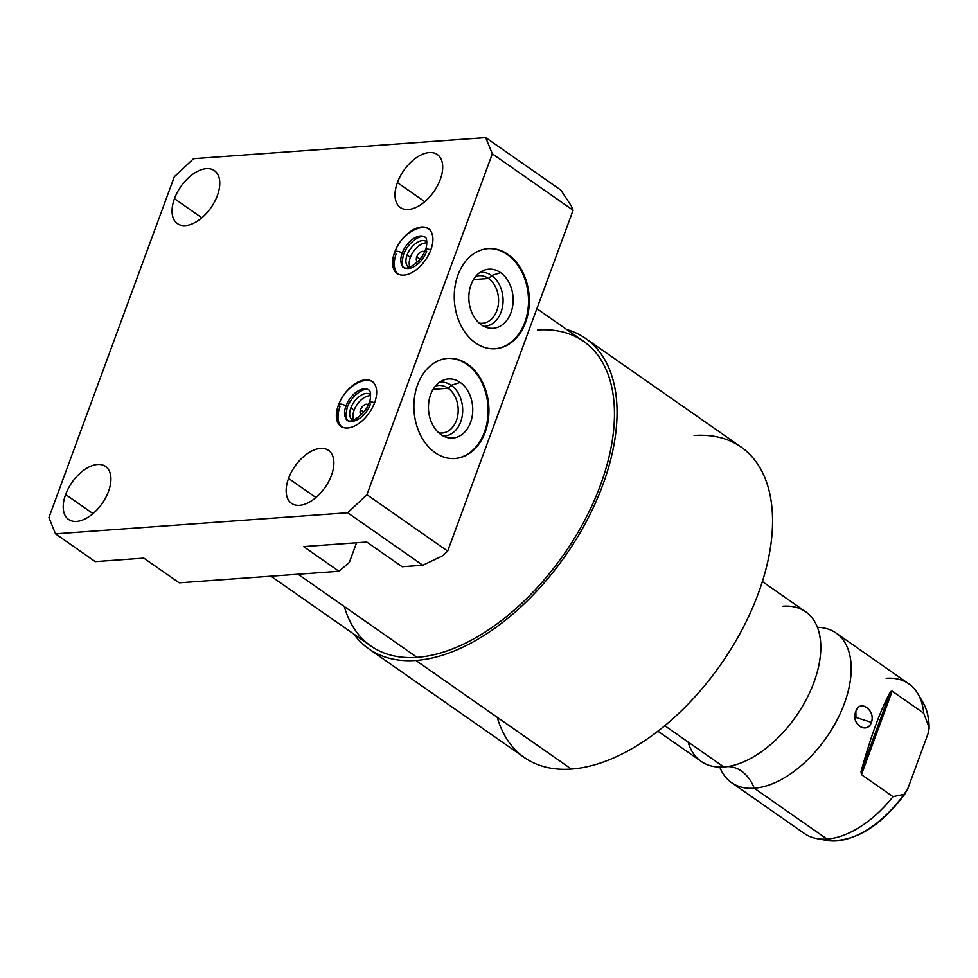 <?xml version="1.0" encoding="UTF-8"?>
<svg xmlns="http://www.w3.org/2000/svg" width="978" height="978" viewBox="0 0 978 978"><rect width="100%" height="100%" fill="white"/><g stroke="black" fill="none" stroke-linecap="round" stroke-linejoin="round"><path stroke-width="1.47" d="M349.305 562.472L356.554 542.766L349.305 562.472L338.975 571.286L349.305 562.472M442.753 555.724L447.679 551.091L573.096 210.246L571.396 206.089L560.846 190.087L571.396 206.089L573.096 210.246L492.313 153.815L485.699 137.605L560.846 190.087L485.699 137.605L193.546 158.68L174.304 176.761L48.9 517.619L55.514 533.829L347.679 512.753L366.909 494.672L447.679 551.091L573.096 210.246L492.313 153.815L366.909 494.672L492.313 153.815L485.699 137.605L193.546 158.68L174.304 176.761L48.9 517.619L55.514 533.829L95.282 561.616L143.827 558.12L95.282 561.616L55.514 533.829L347.679 512.753L366.909 494.672L447.679 551.091L442.753 555.724L422.814 565.247L442.753 555.724M536.873 308.681L583.646 341.359A185.796 105.771 124.9 0 1 584.783 520.125A185.796 105.771 124.9 0 1 417.019 657.338L298.07 574.245L417.019 657.338A185.796 105.771 124.9 0 1 370.845 645.981L270.955 576.201M415.882 660.456A189.329 107.776 -55.1 0 0 594.697 504.587A189.329 107.776 -55.1 0 0 566.665 329.5A189.329 107.776 -55.1 0 1 585.663 338.461A189.329 107.776 -55.1 0 1 586.824 520.626A189.329 107.776 -55.1 0 1 415.882 660.456L571.36 769.075L415.882 660.456A189.329 107.776 -55.1 0 1 353.865 634.123A189.329 107.776 -55.1 0 0 368.816 648.879A189.329 107.776 -55.1 0 0 415.882 660.456M537.46 330.002A185.796 105.771 124.9 0 1 600.59 484.77A185.796 105.771 124.9 0 1 417.019 657.338A185.796 105.771 124.9 0 1 344.28 606.531M585.663 338.461L741.153 447.08A189.329 107.776 124.9 0 1 742.302 629.245A189.329 107.776 124.9 0 1 571.36 769.075A189.329 107.776 -55.1 0 0 758.415 593.218A189.329 107.776 -55.1 0 0 694.099 435.503M497.24 717.29A189.329 107.776 -55.1 0 0 571.36 769.075A189.329 107.776 124.9 0 1 524.306 757.498L368.816 648.879M762.4 581.555L805.676 611.788A91.26 51.944 124.9 0 1 806.227 699.588A91.26 51.944 124.9 0 1 723.842 766.984L664.734 725.7L723.842 766.984A91.26 51.944 124.9 0 1 701.153 761.41L657.888 731.177M782.987 606.213A91.26 51.944 124.9 0 1 820.102 637.509A91.26 51.944 124.9 0 1 730.273 766.104A91.26 51.944 124.9 0 1 723.842 766.984A91.26 51.944 124.9 0 1 688.109 742.033M836.068 633.023A91.26 51.944 -55.1 0 1 836.63 720.823A91.26 51.944 -55.1 0 1 754.234 788.219L827.021 839.075L754.234 788.219A91.26 51.944 -55.1 0 1 731.544 782.644A91.26 51.944 -55.1 0 1 719.796 767.094A91.26 51.944 -55.1 0 0 754.234 788.219A37.959 28.338 85.9 0 0 727.424 766.593A37.959 28.338 -94.1 0 1 754.234 788.219A91.26 51.944 -55.1 0 0 843.354 706.189A91.26 51.944 -55.1 0 0 817.437 627.326A91.26 51.944 -55.1 0 1 836.068 633.023L908.868 683.879A91.26 51.944 124.9 0 1 923.733 713.206A91.26 51.944 -55.1 0 0 917.914 693.793A91.26 51.944 -55.1 0 0 886.178 678.292M905.885 792.706C880.579 826.813 854.197 842.718 826.752 840.395A86.895 49.462 -55.1 0 0 904.051 794.332L893.024 796.679A91.26 51.944 124.9 0 1 827.021 839.075A91.26 51.944 -55.1 0 0 893.024 796.679L904.051 794.332A86.895 49.462 124.9 0 1 826.752 840.395L816.764 838.574A91.26 51.944 -55.1 0 0 827.021 839.075A91.26 51.944 124.9 0 1 804.344 833.488L755.872 799.625M755.933 799.674L753.549 797.975M752.595 797.302L745.505 792.388M929.1 728.28L927.951 733.977L907.67 789.087L904.051 794.332L907.67 789.087L927.951 733.977L929.1 728.598C929.222 718.39 927.205 709.698 923.061 702.534A86.895 49.462 124.9 0 1 928.88 726.85L923.733 713.206L928.88 726.85A86.895 49.462 -55.1 0 0 923.061 702.534L917.914 693.793M893.024 796.679L861.447 774.625L892.168 691.153L923.733 713.206L892.168 691.153L890.542 691.483C880.542 709.869 870.689 736.642 861.007 771.764L861.447 774.625L893.024 796.679M855.848 711.458C850.2 723.696 867.29 734.991 871.422 722.351C876.092 710.162 859.075 698.891 855.848 711.458C850.554 723.83 866.581 735.016 871.422 722.351L855.958 717.461L855.848 711.458L855.958 717.461L871.422 722.351C875.762 710.052 859.735 698.854 855.848 711.458M861.007 771.764L861.447 774.625L892.168 691.153L890.542 691.483L861.007 771.764C870.689 736.642 880.542 709.869 890.542 691.483L861.007 771.764M739.356 787.632L738.39 786.52M755.481 799.356L745.591 792.449M508.059 254.476A50.196 37.457 -94.1 0 1 525.614 322.324A50.196 37.457 -94.1 0 1 475.528 342.911A50.196 37.457 -94.1 0 1 457.961 275.062A50.196 37.457 -94.1 0 1 508.059 254.476L507.252 254.537A50.196 37.457 -94.1 0 1 527.973 309.354A50.196 37.457 -94.1 0 1 495.002 348.779A50.196 37.457 85.9 0 0 527.973 309.354A50.196 37.457 85.9 0 0 507.252 254.537L508.059 254.476A50.196 37.457 85.9 0 0 488.181 248.632A50.196 37.457 85.9 0 0 454.831 287.825A50.196 37.457 85.9 0 0 475.528 342.911A50.196 37.457 85.9 0 0 495.406 348.755A50.196 37.457 85.9 0 0 528.743 309.561A50.196 37.457 85.9 0 0 508.059 254.476M467.68 364.232A50.196 37.457 -94.1 0 1 485.235 432.08A50.196 37.457 -94.1 0 1 435.137 452.667A50.196 37.457 -94.1 0 1 417.582 384.819A50.196 37.457 -94.1 0 1 467.68 364.232L466.873 364.293A50.196 37.457 85.9 0 0 447.398 358.425A50.196 37.457 -94.1 0 1 466.873 364.293A50.196 37.457 -94.1 0 1 487.594 419.11A50.196 37.457 -94.1 0 1 454.611 458.535A50.196 37.457 85.9 0 0 487.594 419.11A50.196 37.457 85.9 0 0 466.873 364.293L467.68 364.232A50.196 37.457 85.9 0 0 447.802 358.388A50.196 37.457 85.9 0 0 414.452 397.581A50.196 37.457 85.9 0 0 435.137 452.667A50.196 37.457 85.9 0 0 455.027 458.511A50.196 37.457 85.9 0 0 488.364 419.317A50.196 37.457 85.9 0 0 467.68 364.232M487.777 248.669A50.196 37.457 -94.1 0 1 507.252 254.537A50.196 37.457 85.9 0 0 487.777 248.669M481.384 324.855A29.633 22.115 -94.1 0 1 471.017 284.806A29.633 22.115 -94.1 0 1 500.589 272.654A29.633 22.115 -94.1 0 1 510.956 312.703A29.633 22.115 -94.1 0 1 481.384 324.855A29.633 22.115 85.9 0 0 487.802 327.826A29.633 22.115 85.9 0 0 512.179 308.583A29.633 22.115 85.9 0 0 500.589 272.654A29.633 22.115 85.9 0 0 483.658 270.429A29.633 22.115 85.9 0 0 468.865 295.845A29.633 22.115 85.9 0 0 481.384 324.855M479.954 272.483A27.029 20.171 -94.1 0 1 491.628 275.527L500.589 272.654L491.628 275.527A27.029 20.171 -94.1 0 1 502.68 305.821A27.029 20.171 -94.1 0 1 483.841 326.334A27.029 20.171 85.9 0 0 502.68 305.821A27.029 20.171 85.9 0 0 491.628 275.527L488.487 278.486A23.851 17.8 -94.1 0 1 497.949 306.774A23.851 17.8 -94.1 0 1 479.183 323.107A23.851 17.8 85.9 0 0 482.472 323.278A23.851 17.8 85.9 0 0 498.315 304.659A23.851 17.8 85.9 0 0 488.487 278.486L491.628 275.527A27.029 20.171 85.9 0 0 479.954 272.483M475.809 276.346A23.851 17.8 -94.1 0 1 488.487 278.486A23.851 17.8 85.9 0 0 479.037 275.698A23.851 17.8 85.9 0 0 475.809 276.346M473.523 279.561L488.487 278.486L473.523 279.561M416.738 256.908A5.966 3.399 -55.1 0 0 417.276 261.505A5.966 3.399 -55.1 0 0 417.655 261.713A5.966 3.399 124.9 0 1 416.738 256.908A5.966 3.399 124.9 0 1 420.467 252.165A5.966 3.399 124.9 0 1 424.428 252.018A5.966 3.399 -55.1 0 0 424.11 251.737A5.966 3.399 -55.1 0 0 416.738 256.908L419.953 259.158L416.738 256.908M354.122 410.21A15.575 8.863 -55.1 0 0 353.706 419.99A15.575 8.863 124.9 0 1 354.122 410.21L350.833 407.924A15.575 8.863 -55.1 0 0 352.263 419.941A15.575 8.863 -55.1 0 0 352.85 420.296A15.575 8.863 124.9 0 1 350.833 407.924A15.575 8.863 124.9 0 1 370.638 394.843A15.575 8.863 -55.1 0 0 370.1 394.415A15.575 8.863 -55.1 0 0 350.833 407.924L354.122 410.21A15.575 8.863 124.9 0 1 370.638 395.748A15.575 8.863 -55.1 0 0 354.122 410.21M361.42 414.562A5.966 3.399 124.9 0 1 360.503 409.758A5.966 3.399 124.9 0 1 364.232 405.014A5.966 3.399 124.9 0 1 368.193 404.868A5.966 3.399 -55.1 0 0 367.875 404.586A5.966 3.399 -55.1 0 0 360.503 409.758A5.966 3.399 -55.1 0 0 361.041 414.354A5.966 3.399 -55.1 0 0 361.42 414.562M410.357 257.373A15.575 8.863 -55.1 0 0 409.941 267.141A15.575 8.863 124.9 0 1 410.357 257.373L407.08 255.075A15.575 8.863 124.9 0 1 426.873 241.994A15.575 8.863 -55.1 0 0 426.335 241.566A15.575 8.863 -55.1 0 0 407.08 255.075A15.575 8.863 -55.1 0 0 408.498 267.092A15.575 8.863 -55.1 0 0 409.085 267.459A15.575 8.863 124.9 0 1 407.08 255.075L410.357 257.373A15.575 8.863 124.9 0 1 426.873 242.899A15.575 8.863 -55.1 0 0 410.357 257.373M394.611 252.373L394.611 252.373A27.311 15.55 -55.1 0 0 397.092 273.461A27.311 15.55 -55.1 0 0 430.87 249.757A27.311 15.55 -55.1 0 0 428.388 228.669A27.311 15.55 -55.1 0 0 394.611 252.373A27.311 15.55 124.9 0 1 421.591 227.006A27.311 15.55 124.9 0 1 430.87 249.757A27.311 15.55 124.9 0 1 403.89 275.124A27.311 15.55 124.9 0 1 394.611 252.373M430.063 229.842C421.457 222.018 400.063 235.038 395.063 251.798A4.438 1.528 20.2 0 1 397.863 251.37A4.438 1.528 20.2 0 1 402.19 253.119A18.435 10.489 124.9 0 1 424.978 237.128A18.435 10.489 -55.1 0 0 402.19 253.119A4.438 1.528 20.2 0 1 403.401 254.867A4.438 1.528 -159.8 0 0 402.19 253.119A18.435 10.489 -55.1 0 0 403.865 267.349C404.55 271.114 421.029 263.547 425.442 249.61A4.438 1.528 20.2 0 1 430.797 249.965A4.438 1.528 -159.8 0 0 425.442 249.61A4.438 1.528 -159.8 0 0 426.665 251.358A18.435 10.489 124.9 0 1 403.865 267.349A18.435 10.489 124.9 0 1 402.19 253.119A4.438 1.528 -159.8 0 0 397.863 251.37A4.438 1.528 -159.8 0 0 395.063 251.798A4.438 1.528 -159.8 0 0 396.286 253.546A27.311 15.55 -55.1 0 0 397.973 273.999A27.311 15.55 124.9 0 1 396.286 253.546A27.311 15.55 -55.1 0 0 397.973 273.999M174.463 198.668A32.311 18.386 124.9 0 1 206.382 168.656A32.311 18.386 124.9 0 1 217.361 195.563A32.311 18.386 124.9 0 1 185.441 225.576A32.311 18.386 124.9 0 1 174.463 198.668L201.835 217.788L174.463 198.668A32.311 18.386 -55.1 0 0 177.409 223.595A32.311 18.386 -55.1 0 0 217.361 195.563A32.311 18.386 -55.1 0 0 214.414 170.637A32.311 18.386 -55.1 0 0 174.463 198.668M65.624 494.501A32.311 18.386 124.9 0 1 97.543 464.489A32.311 18.386 124.9 0 1 108.509 491.408A32.311 18.386 124.9 0 1 76.602 521.408A32.311 18.386 124.9 0 1 65.624 494.501L92.996 513.621L65.624 494.501A32.311 18.386 -55.1 0 0 68.57 519.428A32.311 18.386 -55.1 0 0 108.509 491.408A32.311 18.386 -55.1 0 0 105.563 466.469A32.311 18.386 -55.1 0 0 65.624 494.501M397.41 182.58A32.311 18.386 124.9 0 1 429.318 152.568A32.311 18.386 124.9 0 1 440.296 179.475A32.311 18.386 124.9 0 1 408.376 209.488A32.311 18.386 124.9 0 1 397.41 182.58L424.782 201.7L397.41 182.58A32.311 18.386 -55.1 0 0 400.357 207.507A32.311 18.386 -55.1 0 0 440.296 179.475A32.311 18.386 -55.1 0 0 437.349 154.548A32.311 18.386 -55.1 0 0 397.41 182.58M288.559 478.413A32.311 18.386 124.9 0 1 320.478 448.401A32.311 18.386 124.9 0 1 331.456 475.32A32.311 18.386 124.9 0 1 299.537 505.32A32.311 18.386 124.9 0 1 288.559 478.413L315.931 497.533L288.559 478.413A32.311 18.386 -55.1 0 0 291.505 503.34A32.311 18.386 -55.1 0 0 331.456 475.32A32.311 18.386 -55.1 0 0 328.51 450.381A32.311 18.386 -55.1 0 0 288.559 478.413M338.376 405.222A27.311 15.55 124.9 0 1 365.356 379.843A27.311 15.55 124.9 0 1 374.635 402.606A27.311 15.55 124.9 0 1 347.655 427.973A27.311 15.55 124.9 0 1 338.376 405.222L338.376 405.222A27.311 15.55 -55.1 0 0 340.857 426.31A27.311 15.55 -55.1 0 0 374.635 402.606A27.311 15.55 -55.1 0 0 372.141 381.518A27.311 15.55 -55.1 0 0 338.376 405.222M366.774 542.032L303.608 546.58L366.774 542.032L402.141 566.739L422.814 565.247L347.679 512.753L422.814 565.247L402.141 566.739L366.774 542.032M143.827 558.12L179.206 582.827L338.975 571.286L303.608 546.58L338.975 571.286L179.206 582.827L143.827 558.12M373.828 382.691C365.222 374.867 343.816 387.887 338.828 404.647A4.438 1.528 20.2 0 1 341.628 404.22A4.438 1.528 20.2 0 1 345.943 405.968A18.435 10.489 124.9 0 1 368.743 389.977A18.435 10.489 -55.1 0 0 345.943 405.968A4.438 1.528 20.2 0 1 347.166 407.716A4.438 1.528 -159.8 0 0 345.943 405.968A18.435 10.489 -55.1 0 0 347.63 420.198C348.315 423.963 364.794 416.396 369.207 402.459A4.438 1.528 20.2 0 1 374.562 402.814A4.438 1.528 -159.8 0 0 369.207 402.459A4.438 1.528 -159.8 0 0 370.417 404.207A18.435 10.489 124.9 0 1 347.63 420.198A18.435 10.489 124.9 0 1 345.943 405.968A4.438 1.528 -159.8 0 0 341.628 404.22A4.438 1.528 -159.8 0 0 338.828 404.647A4.438 1.528 -159.8 0 0 340.051 406.396A27.311 15.55 -55.1 0 0 341.738 426.848A27.311 15.55 124.9 0 1 340.051 406.396A27.311 15.55 -55.1 0 0 341.738 426.848M363.718 411.995L360.503 409.758L363.718 411.995M433.132 389.317L448.107 388.242A23.851 17.8 85.9 0 0 438.657 385.466A23.851 17.8 85.9 0 0 435.43 386.102A23.851 17.8 -94.1 0 1 448.107 388.242L433.132 389.317M438.804 432.863A23.851 17.8 85.9 0 0 442.093 433.034A23.851 17.8 85.9 0 0 457.936 414.415A23.851 17.8 85.9 0 0 448.107 388.242A23.851 17.8 -94.1 0 1 457.57 416.53A23.851 17.8 -94.1 0 1 438.804 432.863M443.462 436.09A27.029 20.171 85.9 0 0 462.288 415.577A27.029 20.171 85.9 0 0 451.249 385.283L448.107 388.242L451.249 385.283A27.029 20.171 85.9 0 0 439.574 382.239A27.029 20.171 -94.1 0 1 451.249 385.283L460.198 382.41A29.633 22.115 85.9 0 0 443.279 380.185A29.633 22.115 85.9 0 0 428.474 405.613A29.633 22.115 85.9 0 0 440.992 434.611A29.633 22.115 85.9 0 0 447.411 437.594A29.633 22.115 85.9 0 0 471.787 418.352A29.633 22.115 85.9 0 0 460.198 382.41L451.249 385.283A27.029 20.171 -94.1 0 1 462.288 415.577A27.029 20.171 -94.1 0 1 443.462 436.09M440.992 434.611A29.633 22.115 -94.1 0 1 430.638 394.562A29.633 22.115 -94.1 0 1 460.198 382.41A29.633 22.115 -94.1 0 1 470.565 422.459A29.633 22.115 -94.1 0 1 440.992 434.611M819.98 636.8L820.102 637.509M731.544 782.644L745.725 792.535M403.865 267.349C401.738 267.825 401.579 263.669 403.401 254.867C406.885 243.828 420.21 233.73 424.978 237.128C427.374 237.287 427.166 246.933 425.442 249.61M398.779 274.635C392.496 271.896 391.897 257.483 395.063 251.798M347.63 420.198C345.503 420.674 345.344 416.506 347.166 407.716C350.65 396.677 363.963 386.579 368.743 389.977C371.139 390.136 370.931 399.782 369.207 402.459M342.544 427.484C336.261 424.745 335.662 410.332 338.828 404.647"/></g></svg>

